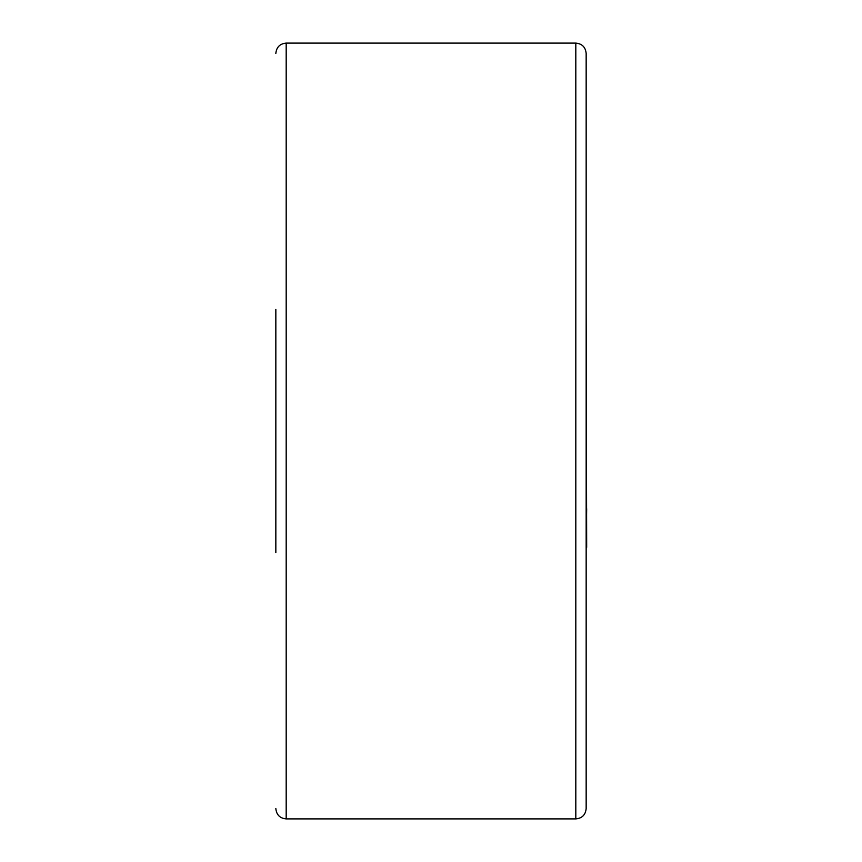<?xml version="1.0" encoding="UTF-8"?>
<svg xmlns="http://www.w3.org/2000/svg" width="862" height="862" viewBox="0 0 862 862"><rect width="100%" height="100%" fill="white"/><g stroke="black" fill="none" stroke-linecap="round" stroke-linejoin="round"><path stroke-width="1.29" d="M586.16 53.444L586.16 808.556C585.546 814.838 582.098 818.286 575.816 818.9L575.816 43.1C582.098 43.714 585.546 47.162 586.16 53.444M275.84 552.542L275.84 309.458M275.84 549.622L275.84 312.378M586.16 549.622L586.677 508.699M586.677 547.37L586.16 312.378M575.816 43.1L286.184 43.1L286.184 818.9C279.902 818.286 276.454 814.838 275.84 808.556M286.184 43.1C279.902 43.714 276.454 47.162 275.84 53.444M575.816 818.9L286.184 818.9"/></g></svg>
